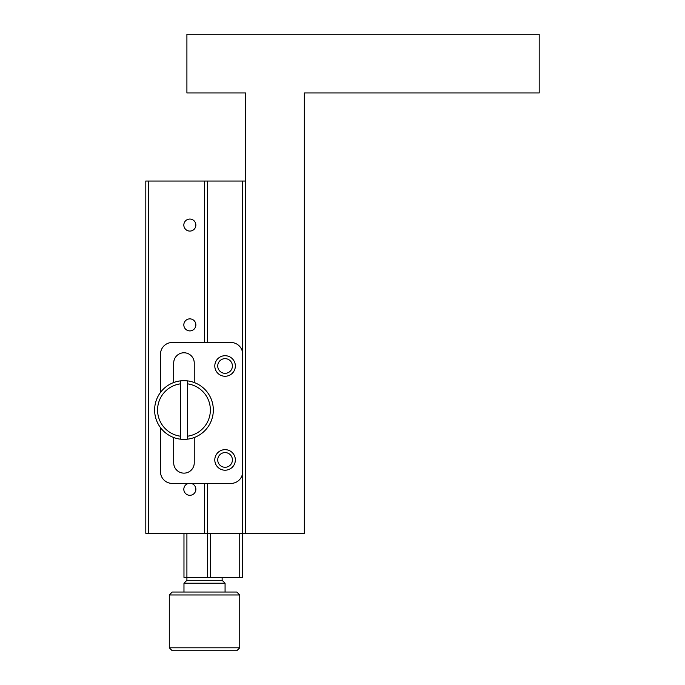 <?xml version="1.0" encoding="UTF-8"?>
<svg xmlns="http://www.w3.org/2000/svg" width="685" height="685" viewBox="0 0 685 685"><rect width="100%" height="100%" fill="white"/><g stroke="black" fill="none" stroke-linecap="round" stroke-linejoin="round"><path stroke-width="1.03" d="M304.337 533.324L304.337 92.963L539.189 92.963L539.189 34.25L186.911 34.25L186.911 92.963L245.624 92.963L245.624 533.324L304.337 533.324M245.624 533.324L145.811 533.324L145.811 181.037L245.624 181.037M183.974 533.324L183.974 577.361L186.911 577.361L186.911 533.324M242.687 181.037L242.687 354.239A11.739 11.739 0 0 0 230.939 342.5L172.226 342.5A11.739 11.739 0 0 0 160.487 354.239L160.487 392.411M207.461 342.5L207.461 181.037M239.75 533.324L239.75 577.361L242.687 577.361L242.687 471.674A11.739 11.739 0 0 1 230.939 483.413L172.226 483.413A11.739 11.739 0 0 1 160.487 471.674L160.487 427.637M239.75 577.361L210.389 577.361L210.389 533.324M207.461 483.413L207.461 577.361L186.911 577.361L186.911 580.289L222.137 580.289L225.074 583.226L225.074 592.037M210.389 577.361L207.461 577.361M242.687 471.674L242.687 354.239M194.249 437.518L194.249 462.863A10.275 10.275 0 0 1 183.974 473.138A10.275 10.275 0 0 1 173.699 462.863L173.699 437.518M173.699 382.521L173.699 363.05A10.275 10.275 0 0 1 183.974 352.775A10.275 10.275 0 0 1 194.249 363.05L194.249 382.521M235.349 459.926A10.275 10.275 0 0 1 219.936 468.831A10.275 10.275 0 0 1 219.936 451.03A10.275 10.275 0 0 1 235.349 459.926M235.349 365.987A10.275 10.275 0 0 1 219.936 374.883A10.275 10.275 0 0 1 219.936 357.091A10.275 10.275 0 0 1 235.349 365.987M232.412 459.926A7.338 7.338 0 0 0 221.401 453.573A7.338 7.338 0 0 0 221.401 466.288A7.338 7.338 0 0 0 232.412 459.926M225.074 358.649A7.338 7.338 0 0 0 218.712 369.652A7.338 7.338 0 0 0 231.427 369.652A7.338 7.338 0 0 0 225.074 358.649M148.739 181.037L148.739 533.324M204.524 181.037L204.524 342.5M204.524 483.413L204.524 533.324M188.521 483.413A6.019 6.019 0 0 0 189.402 495.289A6.019 6.019 0 0 0 195.799 490.169A6.019 6.019 0 0 0 191.166 483.413M183.828 324.887A6.019 6.019 0 0 0 192.853 330.101A6.019 6.019 0 0 0 192.853 319.672A6.019 6.019 0 0 0 183.828 324.887M183.828 225.074A6.019 6.019 0 0 0 192.853 230.28A6.019 6.019 0 0 0 192.853 219.859A6.019 6.019 0 0 0 183.828 225.074M180.446 439.171A29.361 29.361 0 0 0 213.326 410.024A29.361 29.361 0 0 0 180.446 380.877A29.361 29.361 0 0 0 180.446 439.171L180.446 436.208A26.424 26.424 0 0 1 180.446 383.84L180.446 380.877M187.493 380.877L187.493 383.84A26.424 26.424 0 0 1 187.493 436.208L187.493 439.171M187.493 436.208L187.493 383.84M180.446 383.84L180.446 436.208M222.137 577.361L222.137 580.289M186.911 580.289L183.974 583.226L225.074 583.226M239.75 594.974L236.813 592.037L172.226 592.037L169.289 594.974L239.75 594.974L239.75 647.813L169.289 647.813L172.226 650.75L236.813 650.75L239.75 647.813M183.974 583.226L183.974 592.037M169.289 594.974L169.289 647.813"/></g></svg>
